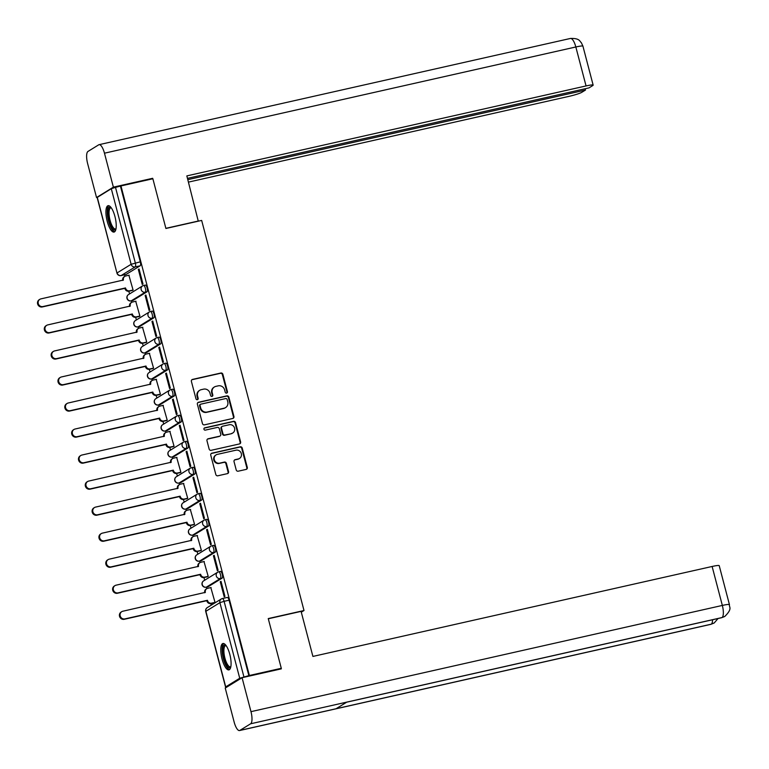 <?xml version="1.0" encoding="UTF-8"?>
<svg xmlns="http://www.w3.org/2000/svg" width="769" height="769" viewBox="0 0 769 769"><rect width="100%" height="100%" fill="white"/><g stroke="black" fill="none" stroke-linecap="round" stroke-linejoin="round"><path stroke-width="1.15" d="M226.634 393.103A1.192 1.125 58.4 0 0 227.441 391.709L222.875 374.301A1.701 1.605 58.4 0 0 220.866 373.023L192.538 379.405A1.701 1.605 58.4 0 0 191.394 381.395L195.96 398.794A1.192 1.125 58.4 0 0 197.691 399.563A1.192 1.125 58.4 0 0 198.162 398.304L197.575 396.045A5.45 5.133 58.4 0 1 201.238 389.672L203.593 389.143A5.45 5.133 58.4 0 1 210.004 393.247L210.6 395.497A1.192 1.125 58.4 0 0 212.321 396.266A1.192 1.125 58.4 0 0 212.802 395.006L212.215 392.748A5.45 5.133 58.4 0 1 215.868 386.374L218.233 385.846A5.45 5.133 58.4 0 1 224.644 389.95L225.23 392.2A1.192 1.125 58.4 0 0 226.634 393.103M226.692 393.084A1.192 1.125 58.4 0 0 226.942 392.007L222.376 374.609A1.701 1.605 58.4 0 0 220.376 373.33L192.048 379.713A1.701 1.605 58.4 0 0 191.846 379.771M197.422 399.678A1.192 1.125 58.4 0 0 197.671 398.602L197.075 396.352L197.575 396.045M212.052 396.381A1.192 1.125 58.4 0 0 212.302 395.304L211.715 393.055L212.215 392.748M114.937 216.502A13.525 4.316 -102.7 0 0 108.102 205.688A13.525 4.316 -102.7 0 0 107.208 221.261A13.525 4.316 -102.7 0 0 114.043 232.075A13.525 4.316 -102.7 0 0 114.937 216.502M229.796 654.323A13.525 4.316 -102.7 0 0 222.962 643.499A13.525 4.316 -102.7 0 0 222.068 659.081A13.525 4.316 -102.7 0 0 228.902 669.895A13.525 4.316 -102.7 0 0 229.796 654.323M236.208 469.907A1.701 1.605 58.4 0 0 238.207 471.195L246.157 469.407A1.701 1.605 58.4 0 0 247.301 467.408L242.225 448.087A1.701 1.605 58.4 0 0 240.226 446.799L211.898 453.181A1.701 1.605 58.4 0 0 210.754 455.181L215.82 474.502A1.701 1.605 58.4 0 0 217.829 475.79L227.422 473.627A1.701 1.605 58.4 0 0 228.566 471.628L226.403 463.361A1.701 1.605 58.4 0 0 224.394 462.073L219.636 463.149A4.556 4.287 58.4 0 1 216.099 454.892A4.556 4.287 58.4 0 1 217.339 454.383L235.987 450.182A4.556 4.287 58.4 0 1 239.524 458.439A4.556 4.287 58.4 0 1 238.284 458.949L235.179 459.651A1.701 1.605 58.4 0 0 234.036 461.64L236.208 469.907M120.964 185.944L152.868 178.754L165.912 228.48L201.661 220.424L304.005 610.519L268.246 618.574L281.291 668.299L249.387 675.49L120.964 185.944L115.494 187.367L135.325 262.95A3.47 1.105 77.3 0 1 135.209 266.901L121.194 275.533A3.47 1.105 77.3 0 1 121.079 275.581A3.47 1.105 77.3 0 1 120.925 275.581M232.796 418.471A1.701 1.605 58.4 0 0 233.939 416.481L228.864 397.15A1.701 1.605 58.4 0 0 226.865 395.872L198.537 402.254A1.701 1.605 58.4 0 0 197.393 404.244L202.458 423.565A1.701 1.605 58.4 0 0 204.467 424.853L232.796 418.471M235.545 422.614L240.62 441.944A1.701 1.605 58.4 0 1 239.476 443.934L211.148 450.317A1.701 1.605 58.4 0 1 209.139 449.038L206.976 440.762A1.701 1.605 58.4 0 1 208.12 438.772L219.607 436.186A1.701 1.605 58.4 0 0 220.751 434.187L219.309 428.708A1.701 1.605 58.4 0 0 217.31 427.42L205.342 430.121A1.192 1.125 58.4 0 1 204.419 427.958A1.192 1.125 58.4 0 1 204.746 427.824L233.545 421.335A1.701 1.605 58.4 0 1 235.545 422.614L235.054 422.921L240.12 442.252L240.62 441.944M124.54 274.802L124.924 276.282M128.846 291.24L129.548 293.921M131.364 300.833L131.749 302.313M135.68 317.27L136.382 319.952M138.189 326.854L138.583 328.344M142.505 343.301L143.207 345.983M145.024 352.884L145.408 354.365M149.33 369.322L150.042 372.004M151.849 378.915L152.243 380.395M156.165 395.353L156.866 398.034M158.674 404.946L159.068 406.426M162.99 421.383L163.691 424.065M165.508 430.976L165.893 432.457M169.814 447.414L170.526 450.096M172.333 457.007L172.727 458.487M176.649 473.444L177.351 476.126M179.167 483.028L179.552 484.508M183.474 499.466L184.175 502.147M185.992 509.059L186.377 510.539M190.308 525.496L191.01 528.178M192.817 535.089L193.211 536.57M197.133 551.527L197.835 554.209M199.652 561.12L200.036 562.6M203.958 577.557L204.669 580.239M206.477 587.151L206.871 588.631M210.793 603.588L211.215 605.193M249.387 675.49L239.726 678.248L225.711 686.88L227.047 686.948M281.291 668.299L279.858 669.184M120.464 186.252L140.294 261.835A3.47 1.105 77.3 0 1 140.179 265.786L126.164 274.418L121.194 275.533A3.47 3.268 58.4 0 1 117.109 272.918L131.124 264.286L111.294 188.703L115.494 187.367M97.279 197.335L116.955 273.072L97.134 197.489L111.294 188.703M132.326 290.461L133.095 290.105L128.884 275.254M138.324 269.448L142.255 284.463L143.005 284.001L139.064 268.987L138.324 269.448L139.131 269.265M145.149 295.469L149.09 310.493L149.83 310.032L145.889 295.017L145.149 295.469L145.966 295.286M139.151 316.492L139.92 316.136L135.709 301.285M151.974 321.5L155.915 336.514L156.665 336.063L152.723 321.048L151.974 321.5L152.791 321.317M145.985 342.522L146.754 342.167L142.534 327.315M158.808 347.53L162.749 362.545L163.489 362.093L159.548 347.079L158.808 347.53L159.625 347.348M152.81 368.543L153.579 368.188L149.369 353.346M165.633 373.561L169.574 388.576L170.314 388.124L166.373 373.1L165.633 373.561L166.45 373.378M159.644 394.574L160.413 394.218L156.194 379.377M172.467 399.592L176.399 414.606L177.149 414.145L173.208 399.13L172.467 399.592L173.275 399.409M166.469 420.605L167.238 420.249L163.018 405.398M179.292 425.622L183.233 440.637L183.974 440.176L180.033 425.161L179.292 425.622L180.109 425.43M173.294 446.635L174.063 446.28L169.853 431.428M186.117 451.643L190.058 466.668L190.799 466.206L186.867 451.192L186.117 451.643L186.934 451.461M180.129 472.666L180.898 472.31L176.678 457.459M192.952 477.674L196.893 492.689L197.633 492.237L193.692 477.222L192.952 477.674L193.759 477.491M186.954 498.687L187.723 498.331L183.512 483.49M199.777 503.705L203.718 518.719L204.458 518.268L200.517 503.243L199.777 503.705L200.594 503.522M193.778 524.718L194.557 524.362L190.337 509.52M206.601 529.735L210.543 544.75L211.292 544.289L207.351 529.274L206.601 529.735L207.419 529.553M200.613 550.748L201.382 550.393L197.162 535.551M213.436 555.766L217.377 570.781L218.117 570.319L214.176 555.305L213.436 555.766L214.253 555.583M207.438 576.779L208.207 576.423L203.996 561.572M220.261 581.787L224.202 596.811L224.942 596.35L221.011 581.335L220.261 581.787L221.078 581.604M214.272 602.809L215.041 602.454L210.821 587.603M220.367 571.454A3.47 1.105 -102.7 0 1 220.482 571.405A3.47 1.105 -102.7 0 1 222.279 574.366A3.47 1.105 -102.7 0 1 222.126 578.125L208.101 586.757L206.342 587.16A3.47 1.105 77.3 0 1 206.227 587.208A3.47 1.105 77.3 0 1 206.073 587.208M213.542 545.423A3.47 1.105 -102.7 0 1 213.657 545.375A3.47 1.105 -102.7 0 1 215.455 548.335A3.47 1.105 -102.7 0 1 215.291 552.094L201.276 560.736L199.507 561.13A3.47 1.105 77.3 0 1 199.402 561.178A3.47 1.105 77.3 0 1 199.238 561.178M206.717 519.392A3.47 1.105 -102.7 0 1 206.823 519.344A3.47 1.105 -102.7 0 1 208.63 522.305A3.47 1.105 -102.7 0 1 208.466 526.073L194.442 534.705L192.683 535.099A3.47 1.105 77.3 0 1 192.567 535.147A3.47 1.105 77.3 0 1 192.413 535.147M199.882 493.371A3.47 1.105 -102.7 0 1 199.998 493.323A3.47 1.105 -102.7 0 1 201.795 496.274A3.47 1.105 -102.7 0 1 201.632 500.042L187.617 508.674L185.858 509.068A3.47 1.105 77.3 0 1 185.742 509.116A3.47 1.105 77.3 0 1 185.589 509.116M193.057 467.341A3.47 1.105 -102.7 0 1 193.173 467.292A3.47 1.105 -102.7 0 1 194.97 470.244A3.47 1.105 -102.7 0 1 194.807 474.012L180.792 482.644L179.023 483.038A3.47 1.105 77.3 0 1 178.908 483.086A3.47 1.105 77.3 0 1 178.754 483.086M186.223 441.31A3.47 1.105 -102.7 0 1 186.338 441.262A3.47 1.105 -102.7 0 1 188.136 444.222A3.47 1.105 -102.7 0 1 187.982 447.981L173.957 456.613L172.198 457.017A3.47 1.105 77.3 0 1 172.083 457.055A3.47 1.105 77.3 0 1 171.929 457.065M179.398 415.279A3.47 1.105 -102.7 0 1 179.513 415.231A3.47 1.105 -102.7 0 1 181.311 418.192A3.47 1.105 -102.7 0 1 181.148 421.95L167.133 430.582L165.364 430.986A3.47 1.105 77.3 0 1 165.258 431.034A3.47 1.105 77.3 0 1 165.104 431.034M172.573 389.249A3.47 1.105 -102.7 0 1 172.679 389.201A3.47 1.105 -102.7 0 1 174.486 392.161A3.47 1.105 -102.7 0 1 174.323 395.929L160.298 404.561L158.539 404.955A3.47 1.105 77.3 0 1 158.424 405.003A3.47 1.105 77.3 0 1 158.27 405.003M165.739 363.218A3.47 1.105 -102.7 0 1 165.854 363.179A3.47 1.105 -102.7 0 1 167.652 366.131A3.47 1.105 -102.7 0 1 167.488 369.899L153.473 378.531L151.714 378.925A3.47 1.105 77.3 0 1 151.599 378.973A3.47 1.105 77.3 0 1 151.445 378.973M158.914 337.197A3.47 1.105 -102.7 0 1 159.029 337.149A3.47 1.105 -102.7 0 1 160.827 340.1A3.47 1.105 -102.7 0 1 160.663 343.868L146.648 352.5L144.88 352.894A3.47 1.105 77.3 0 1 144.764 352.942A3.47 1.105 77.3 0 1 144.61 352.942M152.089 311.166A3.47 1.105 -102.7 0 1 152.195 311.118A3.47 1.105 -102.7 0 1 154.002 314.079A3.47 1.105 -102.7 0 1 153.838 317.837L139.814 326.469L138.055 326.873A3.47 1.105 77.3 0 1 137.939 326.912A3.47 1.105 77.3 0 1 137.786 326.921M145.254 285.136A3.47 1.105 -102.7 0 1 145.37 285.088A3.47 1.105 -102.7 0 1 147.167 288.048A3.47 1.105 -102.7 0 1 147.004 291.807L132.989 300.439L131.22 300.842A3.47 1.105 77.3 0 1 131.115 300.89A3.47 1.105 77.3 0 1 130.961 300.89M304.005 610.519L301.294 612.182M248.896 675.797L229.066 600.205A3.47 1.105 -102.7 0 0 227.316 597.436A3.47 1.105 -102.7 0 0 227.201 597.484M214.388 386.98L213.897 387.288A5.45 5.133 58.4 0 0 211.715 393.055M199.757 390.277L199.258 390.585A5.45 5.133 58.4 0 0 197.075 396.352M232.988 418.413A1.701 1.605 58.4 0 0 233.44 416.779L228.374 397.458A1.701 1.605 58.4 0 0 226.365 396.17L198.037 402.552A1.701 1.605 58.4 0 0 197.835 402.62M227.134 399.447A1.192 1.125 58.4 0 0 225.73 398.553L200.872 404.158A1.192 1.125 58.4 0 0 200.065 405.551L200.69 407.926A5.45 5.133 58.4 0 0 207.101 412.03L224.096 408.195A5.45 5.133 58.4 0 0 227.759 401.822L227.134 399.447M200.546 404.283L200.046 404.59A1.192 1.125 58.4 0 0 199.575 405.849L200.065 405.551M225.577 407.599L225.086 407.897A5.45 5.133 58.4 0 1 223.606 408.502L206.601 412.338A5.45 5.133 58.4 0 1 200.19 408.224L199.575 405.849M239.678 443.876A1.701 1.605 58.4 0 0 240.12 442.252M220.069 435.994L219.569 436.302A1.701 1.605 58.4 0 1 219.107 436.484L207.62 439.08A1.701 1.605 58.4 0 0 207.419 439.137M235.054 422.921A1.701 1.605 58.4 0 0 233.045 421.643L204.246 428.131A1.192 1.125 58.4 0 0 204.198 428.141M231.527 433.495A4.556 4.287 58.4 0 0 234.353 427.497A4.556 4.287 58.4 0 0 229.229 424.738L222.654 426.218A1.701 1.605 58.4 0 0 221.51 428.208L222.952 433.697A1.701 1.605 58.4 0 0 224.952 434.975L231.027 433.803A4.556 4.287 58.4 0 0 232.267 433.303L232.767 432.995M222.193 426.401L221.703 426.708A1.701 1.605 58.4 0 0 221.02 428.516L221.51 428.208M231.027 433.803L224.461 435.283A1.701 1.605 58.4 0 1 222.452 434.004L221.02 428.516M239.524 458.439L239.024 458.747A4.556 4.287 58.4 0 1 237.794 459.256L234.68 459.949A1.701 1.605 58.4 0 0 234.478 460.016M216.099 454.892L215.608 455.2A4.556 4.287 58.4 0 0 219.146 463.457L219.636 463.149M227.624 473.56A1.701 1.605 58.4 0 0 228.076 471.935L225.903 463.669A1.701 1.605 58.4 0 0 223.904 462.38L219.146 463.457M246.359 469.34A1.701 1.605 58.4 0 0 246.801 467.715L241.735 448.394A1.701 1.605 58.4 0 0 239.726 447.106L211.398 453.489A1.701 1.605 58.4 0 0 211.206 453.547M132.624 290.394L129.009 291.211A3.47 3.268 -121.6 0 1 124.934 288.596L125.578 288.192A3.47 3.268 58.4 0 0 129.653 290.807L133.075 290.038M129.182 275.187L125.76 275.965A3.47 3.268 58.4 0 0 123.434 280.022L40.93 298.881A3.989 3.758 58.4 0 0 38.45 304.13A3.989 3.758 58.4 0 0 42.939 306.552L125.51 287.942M124.866 288.346L42.295 306.946A3.989 3.758 -121.6 0 1 39.2 299.718L39.844 299.314M122.79 280.425L122.79 280.416A3.47 3.268 -121.6 0 1 124.174 276.744L124.818 276.34M139.458 316.424L135.844 317.232A3.47 3.268 -121.6 0 1 131.759 314.617L132.403 314.223A3.47 3.268 58.4 0 0 136.488 316.838L139.91 316.069M136.007 301.217L132.595 301.986A3.47 3.268 58.4 0 0 130.259 306.052L47.755 324.903A3.989 3.758 58.4 0 0 45.275 330.161A3.989 3.758 58.4 0 0 49.774 332.583L132.335 313.973M131.691 314.367L49.129 332.977A3.989 3.758 -121.6 0 1 46.025 325.739L46.669 325.345M130.259 306.052L129.615 306.447A3.47 3.268 -121.6 0 1 130.999 302.765L131.643 302.371M146.283 342.445L142.669 343.262A3.47 3.268 -121.6 0 1 138.593 340.648L139.237 340.254A3.47 3.268 58.4 0 0 143.313 342.868L146.735 342.099M142.842 327.248L139.42 328.017A3.47 3.268 58.4 0 0 137.084 332.073L54.58 350.933A3.989 3.758 58.4 0 0 52.109 356.191A3.989 3.758 58.4 0 0 56.598 358.614L139.17 340.004M138.526 340.398L55.954 359.008A3.989 3.758 -121.6 0 1 52.859 351.769L53.503 351.375M137.084 332.073L136.44 332.477A3.47 3.268 -121.6 0 1 137.834 328.796L138.478 328.401M198.277 221.184L186.838 175.899L586.055 85.936L575.837 46.976L104.469 153.194L113.379 187.155L152.656 178.302L152.781 178.773M165.873 228.335L198.662 220.953M188.472 182.109L569.214 96.308A10.401 1.077 165.3 0 0 581.806 92.309L585.497 90.04L187.828 179.648M104.469 153.194A10.67 3.403 -102.7 0 0 99.076 144.668A10.67 3.403 -102.7 0 0 98.73 144.812L87.983 151.435A10.67 3.403 -102.7 0 0 87.628 163.566L96.538 197.527L113.379 187.155M187.482 178.36L589.016 87.877L592.707 85.599A10.401 1.077 165.3 0 0 593.149 85.128A10.401 1.077 165.3 0 0 586.055 85.936M585.161 88.743L585.497 90.04M151.378 179.09L152.656 178.302M96.538 197.527L97.23 197.364M268.304 618.766L301.083 611.384L312.906 656.428L712.123 566.474A10.401 1.077 -14.7 0 1 719.217 565.657L729.435 604.617A10.401 1.077 -14.7 0 0 722.341 605.434L712.123 566.474M239.87 730.406L336.072 708.73L346.819 702.107L250.627 723.783L239.87 730.406A10.67 3.403 -102.7 0 1 239.524 730.55A10.67 3.403 -102.7 0 1 234.141 722.024L225.23 688.063L242.072 677.7L281.348 668.847L281.223 668.348M250.627 723.783A10.67 3.403 -102.7 0 0 250.982 711.652L242.072 677.7M346.684 702.193L721.668 617.699A10.67 3.403 -102.7 0 0 721.995 617.565L724.821 616.421C733.04 608.269 728.81 607.202 729.435 604.617M239.524 730.55L710.892 624.332A10.67 3.403 -102.7 0 0 711.238 624.188L714.247 622.928L718.063 618.507M115.908 229.239A11.708 3.739 77.3 0 1 115.312 229.854A11.708 3.739 77.3 0 1 109.015 220.655A11.708 3.739 77.3 0 1 109.4 207.332A11.708 3.739 77.3 0 1 110.996 207.457M111.284 207.841A10.843 3.461 -102.7 0 0 110.774 207.841A10.843 3.461 -102.7 0 0 110.419 207.986A10.843 3.461 -102.7 0 0 109.919 219.751A10.843 3.461 -102.7 0 0 115.542 228.989A10.843 3.461 -102.7 0 0 115.888 228.835A10.843 3.461 -102.7 0 0 115.994 228.768M108.871 205.717A13.438 4.287 -102.7 0 0 108.169 219.54A13.438 4.287 -102.7 0 0 114.735 231.709M230.767 667.059A11.708 3.739 77.3 0 1 230.171 667.675A11.708 3.739 77.3 0 1 223.875 658.466A11.708 3.739 77.3 0 1 224.26 645.153A11.708 3.739 77.3 0 1 225.855 645.268M226.144 645.652A10.843 3.461 -102.7 0 0 225.634 645.652A10.843 3.461 -102.7 0 0 225.279 645.806A10.843 3.461 -102.7 0 0 224.779 657.562A10.843 3.461 -102.7 0 0 230.402 666.8A10.843 3.461 -102.7 0 0 230.748 666.656A10.843 3.461 -102.7 0 0 230.854 666.588M223.731 643.538A13.438 4.287 -102.7 0 0 223.029 657.351A13.438 4.287 -102.7 0 0 229.595 669.53M153.118 368.476L149.503 369.293A3.47 3.268 -121.6 0 1 145.418 366.678L146.062 366.284A3.47 3.268 58.4 0 0 150.147 368.899L153.56 368.13M149.667 353.279L146.245 354.048A3.47 3.268 58.4 0 0 143.918 358.104L61.414 376.964A3.989 3.758 58.4 0 0 58.934 382.222A3.989 3.758 58.4 0 0 63.423 384.635L145.995 366.034M145.351 366.428L62.779 385.038A3.989 3.758 -121.6 0 1 59.684 377.8L60.328 377.406M143.918 358.104L143.274 358.508A3.47 3.268 -121.6 0 1 144.659 354.826L145.303 354.432M159.942 394.507L156.328 395.324A3.47 3.268 -121.6 0 1 152.243 392.709L152.887 392.315A3.47 3.268 58.4 0 0 156.972 394.93L160.394 394.151M156.501 379.309L153.079 380.078A3.47 3.268 58.4 0 0 150.743 384.135L68.239 402.994A3.989 3.758 58.4 0 0 65.759 408.252A3.989 3.758 58.4 0 0 70.258 410.665L152.82 392.065M152.175 392.459L69.614 411.059A3.989 3.758 -121.6 0 1 66.509 403.831L67.153 403.437M150.743 384.135L150.099 384.529A3.47 3.268 -121.6 0 1 151.493 380.857L152.137 380.463M166.767 420.537L163.153 421.354A3.47 3.268 -121.6 0 1 159.077 418.74L159.721 418.336A3.47 3.268 58.4 0 0 163.797 420.951L167.219 420.182M163.326 405.33L159.904 406.109A3.47 3.268 58.4 0 0 157.578 410.165L75.074 429.025A3.989 3.758 58.4 0 0 72.594 434.274A3.989 3.758 58.4 0 0 77.083 436.696L159.654 418.086M159.01 418.49L76.439 437.09A3.989 3.758 -121.6 0 1 73.343 429.861L73.987 429.458M157.578 410.165L156.934 410.559A3.47 3.268 -121.6 0 1 158.318 406.888L158.962 406.484M173.602 446.568L169.987 447.375A3.47 3.268 -121.6 0 1 165.902 444.761L166.546 444.367A3.47 3.268 58.4 0 0 170.631 446.981L174.054 446.212M170.151 431.361L166.729 432.13A3.47 3.268 58.4 0 0 164.403 436.196L81.899 455.046A3.989 3.758 58.4 0 0 79.418 460.304A3.989 3.758 58.4 0 0 83.908 462.727L166.479 444.117M165.835 444.511L83.263 463.121A3.989 3.758 -121.6 0 1 80.168 455.892L80.812 455.488M164.403 436.196L163.759 436.59A3.47 3.268 -121.6 0 1 165.143 432.918L165.787 432.514M180.427 472.599L176.812 473.406A3.47 3.268 -121.6 0 1 172.727 470.791L173.371 470.397A3.47 3.268 58.4 0 0 177.456 473.012L180.878 472.243M176.985 457.392L173.563 458.161A3.47 3.268 58.4 0 0 171.227 462.227L88.723 481.077A3.989 3.758 58.4 0 0 86.243 486.335A3.989 3.758 58.4 0 0 90.742 488.757L173.313 470.147M172.669 470.541L90.098 489.151A3.989 3.758 -121.6 0 1 86.993 481.913L87.637 481.519M170.593 462.63L170.583 462.621A3.47 3.268 -121.6 0 1 171.977 458.939L172.621 458.545M187.261 498.62L183.637 499.437A3.47 3.268 -121.6 0 1 179.562 496.822L180.206 496.428A3.47 3.268 58.4 0 0 184.281 499.043L187.703 498.274M183.81 483.422L180.388 484.191A3.47 3.268 58.4 0 0 178.062 488.248L95.558 507.107A3.989 3.758 58.4 0 0 93.078 512.365A3.989 3.758 58.4 0 0 97.567 514.778L180.138 496.178M179.494 496.572L96.923 515.182A3.989 3.758 -121.6 0 1 93.828 507.944L94.472 507.55M178.062 488.248L177.418 488.651A3.47 3.268 -121.6 0 1 178.802 484.97L179.446 484.576M194.086 524.65L190.472 525.467A3.47 3.268 -121.6 0 1 186.386 522.853L187.03 522.459A3.47 3.268 58.4 0 0 191.116 525.073L194.538 524.295M190.635 509.453L187.223 510.222A3.47 3.268 58.4 0 0 184.887 514.278L102.383 533.138A3.989 3.758 58.4 0 0 99.903 538.396A3.989 3.758 58.4 0 0 104.401 540.809L186.963 522.209M186.319 522.603L103.757 541.213A3.989 3.758 -121.6 0 1 100.652 533.974L101.297 533.58M184.243 514.692L184.243 514.672A3.47 3.268 -121.6 0 1 185.627 511.001L186.271 510.606M200.911 550.681L197.297 551.498A3.47 3.268 -121.6 0 1 193.221 548.883L193.865 548.48A3.47 3.268 58.4 0 0 197.941 551.094L201.363 550.325M197.47 535.474L194.048 536.253A3.47 3.268 58.4 0 0 191.712 540.309L109.208 559.169A3.989 3.758 58.4 0 0 106.737 564.417A3.989 3.758 58.4 0 0 111.226 566.84L193.798 548.23M193.154 548.633L110.582 567.234A3.989 3.758 -121.6 0 1 107.487 560.005L108.131 559.611M191.077 540.722L191.068 540.703A3.47 3.268 -121.6 0 1 192.461 537.031L193.106 536.637M207.745 576.712L204.131 577.529A3.47 3.268 -121.6 0 1 200.046 574.914L200.69 574.51A3.47 3.268 58.4 0 0 204.775 577.125L208.197 576.356M204.294 561.505L200.872 562.274A3.47 3.268 58.4 0 0 198.546 566.34L116.042 585.19A3.989 3.758 58.4 0 0 113.562 590.448A3.989 3.758 58.4 0 0 118.051 592.87L200.622 574.26M199.978 574.664L117.407 593.264A3.989 3.758 -121.6 0 1 114.312 586.036L114.956 585.632M198.546 566.34L197.902 566.734A3.47 3.268 -121.6 0 1 199.286 563.062L199.93 562.658M214.57 602.742L210.956 603.55A3.47 3.268 -121.6 0 1 206.871 600.935L207.515 600.541A3.47 3.268 58.4 0 0 211.6 603.156L215.022 602.387M211.129 587.535L207.707 588.304A3.47 3.268 58.4 0 0 205.371 592.37L122.867 611.22A3.989 3.758 58.4 0 0 120.387 616.478A3.989 3.758 58.4 0 0 124.886 618.901L207.447 600.291M206.813 600.685L124.242 619.295A3.989 3.758 -121.6 0 1 121.137 612.057L121.781 611.663M205.371 592.37L204.727 592.764A3.47 3.268 -121.6 0 1 206.121 589.083L206.765 588.689M226.942 392.007L227.441 391.709M197.671 398.602L198.162 398.304M212.302 395.304L212.802 395.006M239.726 678.248L219.896 602.665L205.881 611.297L225.711 686.88M140.179 265.786L135.209 266.901A3.47 3.268 58.4 0 1 131.124 264.286L140.294 261.835M222.126 578.125L220.357 578.528L206.342 587.16A3.47 3.268 -121.6 0 1 202.257 584.546A3.47 3.268 58.4 0 1 203.641 580.864A3.47 3.47 0 0 0 206.227 587.208L207.986 586.805M215.291 552.094L213.532 552.498L199.507 561.13A3.47 3.268 -121.6 0 1 195.432 558.515A3.47 3.268 58.4 0 1 196.816 554.834A3.47 3.47 0 0 0 199.402 561.178L201.161 560.774M208.466 526.073L206.698 526.467L192.683 535.099A3.47 3.268 -121.6 0 1 188.597 532.484A3.47 3.268 58.4 0 1 189.991 528.812A3.47 3.47 0 0 0 192.567 535.147L194.336 534.753M201.632 500.042L199.873 500.436L185.858 509.068A3.47 3.268 -121.6 0 1 181.772 506.454A3.47 3.268 58.4 0 1 183.157 502.782A3.47 3.47 0 0 0 185.742 509.116L187.501 508.722M194.807 474.012L193.048 474.406L179.023 483.038A3.47 3.268 -121.6 0 1 174.938 480.423A3.47 3.268 58.4 0 1 176.332 476.751A3.47 3.47 0 0 0 178.908 483.086L180.677 482.692M187.982 447.981L186.213 448.385L172.198 457.017A3.47 3.268 -121.6 0 1 168.113 454.402A3.47 3.268 58.4 0 1 169.497 450.721A3.47 3.47 0 0 0 172.083 457.055L173.842 456.661M181.148 421.95L179.388 422.354L165.364 430.986A3.47 3.268 -121.6 0 1 161.288 428.371A3.47 3.268 58.4 0 1 162.672 424.69A3.47 3.47 0 0 0 165.258 431.034L167.017 430.63M174.323 395.929L172.554 396.323L158.539 404.955A3.47 3.268 -121.6 0 1 154.454 402.341A3.47 3.268 58.4 0 1 155.847 398.669A3.47 3.47 0 0 0 158.424 405.003L160.192 404.6M167.488 369.899L165.729 370.293L151.714 378.925A3.47 3.268 -121.6 0 1 147.629 376.31A3.47 3.268 58.4 0 1 149.013 372.638A3.47 3.47 0 0 0 151.599 378.973L153.358 378.579M160.663 343.868L158.904 344.262L144.88 352.894A3.47 3.268 -121.6 0 1 140.804 350.279A3.47 3.268 58.4 0 1 142.188 346.608A3.47 3.47 0 0 0 144.764 352.942L146.533 352.548M153.838 317.837L152.07 318.231L138.055 326.873A3.47 3.268 -121.6 0 1 133.969 324.258A3.47 3.268 58.4 0 1 135.363 320.577A3.47 3.47 0 0 0 137.939 326.912L139.708 326.517M147.004 291.807L145.245 292.21L131.22 300.842A3.47 3.268 -121.6 0 1 127.145 298.228A3.47 3.268 58.4 0 1 128.529 294.546A3.47 3.47 0 0 0 131.115 300.89L132.874 300.487M143.495 285.53A3.47 1.105 77.3 0 1 143.601 285.491A3.47 1.105 77.3 0 1 145.408 288.442A3.47 1.105 77.3 0 1 145.245 292.21A3.47 3.268 -121.6 0 1 142.553 285.914A3.47 3.268 -121.6 0 1 143.495 285.53M150.32 311.56A3.47 1.105 77.3 0 1 150.436 311.512A3.47 1.105 77.3 0 1 152.233 314.473A3.47 1.105 77.3 0 1 152.07 318.231A3.47 3.268 -121.6 0 1 149.378 311.945A3.47 3.268 -121.6 0 1 150.32 311.56M157.145 337.591A3.47 1.105 77.3 0 1 157.261 337.543A3.47 1.105 77.3 0 1 159.058 340.504A3.47 1.105 77.3 0 1 158.904 344.262A3.47 3.268 -121.6 0 1 156.203 337.976A3.47 3.268 -121.6 0 1 157.145 337.591M163.98 363.622A3.47 1.105 77.3 0 1 164.095 363.574A3.47 1.105 77.3 0 1 165.893 366.534A3.47 1.105 77.3 0 1 165.729 370.293A3.47 3.268 -121.6 0 1 163.038 364.006A3.47 3.268 -121.6 0 1 163.98 363.622M170.805 389.652A3.47 1.105 77.3 0 1 170.92 389.604A3.47 1.105 77.3 0 1 172.717 392.555A3.47 1.105 77.3 0 1 172.554 396.323A3.47 3.268 -121.6 0 1 169.862 390.037A3.47 3.268 -121.6 0 1 170.805 389.652M177.639 415.673A3.47 1.105 77.3 0 1 177.745 415.635A3.47 1.105 77.3 0 1 179.552 418.586A3.47 1.105 77.3 0 1 179.388 422.354A3.47 3.268 -121.6 0 1 176.687 416.058A3.47 3.268 -121.6 0 1 177.639 415.673M184.464 441.704A3.47 1.105 77.3 0 1 184.579 441.656A3.47 1.105 77.3 0 1 186.377 444.617A3.47 1.105 77.3 0 1 186.213 448.385A3.47 3.268 -121.6 0 1 183.522 442.088A3.47 3.268 -121.6 0 1 184.464 441.704M191.289 467.735A3.47 1.105 77.3 0 1 191.404 467.687A3.47 1.105 77.3 0 1 193.202 470.647A3.47 1.105 77.3 0 1 193.048 474.406A3.47 3.268 -121.6 0 1 190.347 468.119A3.47 3.268 -121.6 0 1 191.289 467.735M198.123 493.765A3.47 1.105 77.3 0 1 198.239 493.717A3.47 1.105 77.3 0 1 200.036 496.678A3.47 1.105 77.3 0 1 199.873 500.436A3.47 3.268 -121.6 0 1 197.181 494.15A3.47 3.268 -121.6 0 1 198.123 493.765M204.948 519.796A3.47 1.105 77.3 0 1 205.063 519.748A3.47 1.105 77.3 0 1 206.861 522.699A3.47 1.105 77.3 0 1 206.698 526.467A3.47 3.268 -121.6 0 1 204.006 520.18A3.47 3.268 -121.6 0 1 204.948 519.796M211.783 545.817A3.47 1.105 77.3 0 1 211.888 545.779A3.47 1.105 77.3 0 1 213.686 548.73A3.47 1.105 77.3 0 1 213.532 552.498A3.47 3.268 -121.6 0 1 210.831 546.201A3.47 3.268 -121.6 0 1 211.783 545.817M218.607 571.848A3.47 1.105 77.3 0 1 218.723 571.8A3.47 1.105 77.3 0 1 220.52 574.76A3.47 1.105 77.3 0 1 220.357 578.528A3.47 3.268 -121.6 0 1 217.665 572.232A3.47 3.268 -121.6 0 1 218.607 571.848M229.066 600.205L224.096 601.329L243.927 676.912M222.231 598.599A3.47 1.105 77.3 0 1 222.337 598.551A3.47 1.105 77.3 0 1 224.096 601.329L219.896 602.665A3.47 3.268 -121.6 0 1 222.231 598.599M205.727 611.451L205.881 611.297A3.47 3.268 -121.6 0 1 207.265 607.616A3.47 3.47 0 0 0 205.727 611.451L225.557 687.034M192.048 379.713L192.538 379.405M220.376 373.33L220.866 373.023M222.376 374.609L222.875 374.301M198.037 402.552L198.537 402.254M226.365 396.17L226.865 395.872M228.374 397.458L228.864 397.15M233.44 416.779L233.939 416.481M200.19 408.224L200.69 407.926M206.601 412.338L207.101 412.03M223.606 408.502L224.096 408.195M207.62 439.08L208.12 438.772M219.107 436.484L219.607 436.186M204.246 428.131L204.746 427.824M233.045 421.643L233.545 421.335M222.452 434.004L222.952 433.697M224.461 435.283L224.952 434.975M234.68 459.949L235.179 459.651M237.794 459.256L238.284 458.949M223.904 462.38L224.394 462.073M225.903 463.669L226.403 463.361M228.076 471.935L228.566 471.628M211.398 453.489L211.898 453.181M239.726 447.106L240.226 446.799M241.735 448.394L242.225 448.087M246.801 467.715L247.301 467.408M124.934 288.596L125.578 288.192M129.009 291.211L129.653 290.807M122.79 280.416L123.434 280.022M42.295 306.946L42.939 306.552M131.759 314.617L132.403 314.223M135.844 317.232L136.488 316.838M49.129 332.977L49.774 332.583M138.593 340.648L139.237 340.254M142.669 343.262L143.313 342.868M55.954 359.008L56.598 358.614M593.149 85.128L582.931 46.169A10.401 1.077 -14.7 0 0 575.837 46.976A10.67 3.403 -102.7 0 0 570.444 38.45L99.076 144.668M250.982 711.652L722.341 605.434A10.67 3.403 -102.7 0 1 721.995 617.565L346.819 702.107M712.584 619.747A10.67 3.403 -102.7 0 1 711.238 624.188L336.072 708.73M145.418 366.678L146.062 366.284M149.503 369.293L150.147 368.899M62.779 385.038L63.423 384.635M152.243 392.709L152.887 392.315M156.328 395.324L156.972 394.93M69.614 411.059L70.258 410.665M159.077 418.74L159.721 418.336M163.153 421.354L163.797 420.951M76.439 437.09L77.083 436.696M165.902 444.761L166.546 444.367M169.987 447.375L170.631 446.981M83.263 463.121L83.908 462.727M172.727 470.791L173.371 470.397M176.812 473.406L177.456 473.012M170.583 462.621L171.227 462.227M90.098 489.151L90.742 488.757M179.562 496.822L180.206 496.428M183.637 499.437L184.281 499.043M96.923 515.182L97.567 514.778M186.386 522.853L187.03 522.459M190.472 525.467L191.116 525.073M184.243 514.672L184.887 514.278M103.757 541.213L104.401 540.809M193.221 548.883L193.865 548.48M197.297 551.498L197.941 551.094M191.068 540.703L191.712 540.309M110.582 567.234L111.226 566.84M200.046 574.914L200.69 574.51M204.131 577.529L204.775 577.125M117.407 593.264L118.051 592.87M206.871 600.935L207.515 600.541M210.956 603.55L211.6 603.156M124.242 619.295L124.886 618.901M145.37 285.088L143.601 285.491A3.47 3.47 0 0 0 142.553 285.914L128.529 294.546M152.195 311.118L150.436 311.512A3.47 3.47 0 0 0 149.378 311.945L135.363 320.577M159.029 337.149L157.261 337.543A3.47 3.47 0 0 0 156.203 337.976L142.188 346.608M165.854 363.179L164.095 363.574A3.47 3.47 0 0 0 163.038 364.006L149.013 372.638M172.679 389.201L170.92 389.604A3.47 3.47 0 0 0 169.862 390.037L155.847 398.669M179.513 415.231L177.745 415.635A3.47 3.47 0 0 0 176.687 416.058L162.672 424.69M186.338 441.262L184.579 441.656A3.47 3.47 0 0 0 183.522 442.088L169.497 450.721M193.173 467.292L191.404 467.687A3.47 3.47 0 0 0 190.347 468.119L176.332 476.751M199.998 493.323L198.239 493.717A3.47 3.47 0 0 0 197.181 494.15L183.157 502.782M206.823 519.344L205.063 519.748A3.47 3.47 0 0 0 204.006 520.18L189.991 528.812M213.657 545.375L211.888 545.779A3.47 3.47 0 0 0 210.831 546.201L196.816 554.834M220.482 571.405L218.723 571.8A3.47 3.47 0 0 0 217.665 572.232L203.641 580.864M126.049 274.456L121.079 275.581A3.47 3.47 0 0 1 116.955 273.072M227.316 597.436L222.337 598.551A3.47 3.47 0 0 0 221.289 598.984L207.265 607.616M582.931 46.169L581.354 42.728C579.566 41.295 579.836 38.152 570.444 38.45M724.629 616.536L721.668 617.699M714.065 623.044L710.892 624.332"/></g></svg>
